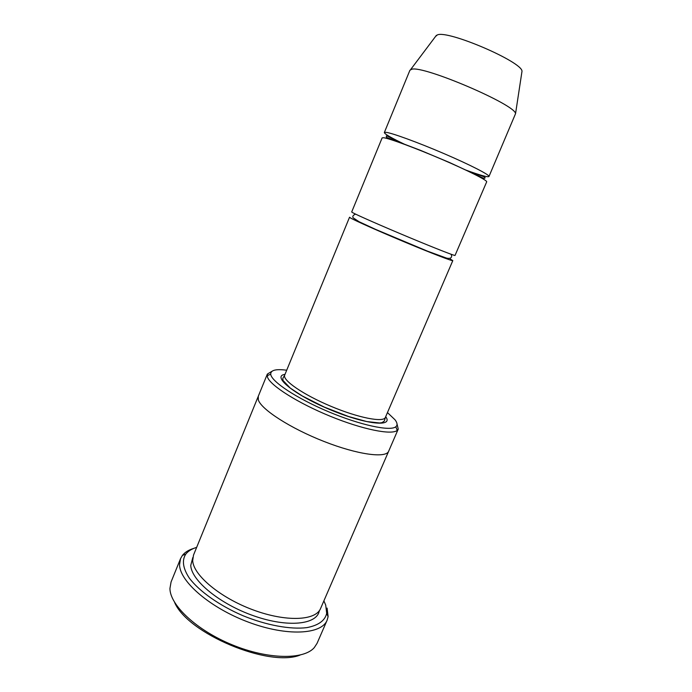 <?xml version="1.0" encoding="UTF-8"?>
<svg xmlns="http://www.w3.org/2000/svg" width="692" height="692" viewBox="0 0 692 692"><rect width="100%" height="100%" fill="white"/><g stroke="black" fill="none" stroke-linecap="round" stroke-linejoin="round"><path stroke-width="1.04" d="M383.61 137.725C389.293 138.383 415.286 147.967 441.591 159.238C467.93 170.517 487.626 180.491 486.684 181.84L455.033 255.435C455.111 256.075 434.835 248.151 408.721 237.244C382.633 226.353 357.591 215.359 352.782 212.721L351.692 211.994L382.131 137.89L383.61 137.725M286.696 370.229C275.952 368.81 270.624 370.125 270.719 374.173C271.16 381.413 296.513 398.315 328.527 411.74C360.515 425.217 390.323 431.505 395.815 426.756C397.658 425.234 397.407 422.924 395.063 419.828L387.451 412.579M388.731 451.089L388.67 451.219C386.058 458.441 357.712 454.713 324.09 441.496C290.458 428.357 261.152 409.379 258.315 399.872L258.289 396.257M258.237 396.386L193.5 555.114L192.687 560.676C193.336 575.147 220.125 597.732 253.082 609.886C286.012 622.169 315.777 620.741 320.569 608.528L388.67 451.219C386.067 458.441 357.712 454.713 324.09 441.496C290.458 428.357 261.152 409.379 258.306 399.872L258.237 396.386L267.337 374.087L267.536 377.278C270.624 385.729 297.958 403.073 330.292 416.264C362.617 429.507 391.724 435.277 397.234 430.398L398.237 429.118L397.026 423.954M271.878 371.344L267.337 374.087M300.034 655.099C268.825 667.633 187.463 633.431 174.592 602.369M284.697 375.099L282.872 378.247L282.95 380.418L290.294 388.108L302.3 395.971L324.314 407.095L348.431 416.472L366.76 421.558L379.735 422.985L382.088 422.63L384.397 420.918L385.375 417.414C383.576 422.734 358.447 417.907 330.828 406.256C303.183 394.674 282.154 380.098 284.697 375.099L349.547 217.219L350.61 218.015C355.359 220.783 380.332 231.881 406.403 242.745C432.5 253.627 452.819 261.412 452.802 260.625L450.302 259.05M465.604 169.981C479.997 175.24 487.791 177.42 488.967 176.512C489.971 175.015 470.326 164.895 443.97 153.598C417.648 142.292 391.585 132.812 385.833 132.302L384.337 132.527C384.51 134.006 391.516 138.045 405.348 144.654M488.967 176.512L515.549 113.652C515.817 104.864 423.461 65.29 411.749 69.243L409.915 70.247L384.337 132.527M521.785 72.677L522.002 71.25C522.373 61.943 448.304 30.033 437.439 34.877L435.562 36.434M196.658 547.372C191.77 548.851 188.146 551.1 185.776 554.119C181.719 560.364 182.93 568.4 189.418 578.244C199.365 591.349 219.355 605.517 242.814 615.638C266.463 625.317 290.571 629.685 306.893 627.618C318.458 625.378 325.05 620.612 326.676 613.346L325.724 605.128L323.882 600.855M193.89 548.349C188.752 549.889 184.928 552.233 182.429 555.391L180.543 558.643L179.548 564.776C179.747 581.565 210.351 608.052 248.662 622.238C286.946 636.562 321.512 634.573 327.108 620.248L328.112 616.633L327.1 608.086M327.108 620.248L317.057 643.344L314.28 647.617C303.727 659.917 268.072 659.562 232.374 644.892C196.632 630.334 169.895 605.102 169.938 588.434L171.071 581.981L180.543 558.643M285 374.363C271.506 376.015 293.616 394.423 329.496 409.43C365.324 424.559 393.947 427.492 385.686 416.696M319.306 610.725C317.204 624.547 288.244 627.904 254.128 615.966C219.987 604.194 191.295 580.519 190.75 565.416L192.809 557.544M388.67 451.219L398.237 429.118M385.375 417.414L452.802 260.625M270.719 374.173L267.121 375.704M395.815 426.756L397.234 430.398M436.427 35.283L410.65 69.555M522.002 71.25L515.549 113.652M185.776 554.119L182.429 555.391M326.676 613.346L328.112 616.633M403.644 144.023C387.408 136.151 387.01 135.736 386.318 135.978L386.413 137.336L420.511 150.346L449.696 162.594L482.082 177.636L484.175 178.415L485.23 177.818L483.907 176.72L467.247 170.76M355.532 214.105C353.084 215.177 352.28 216.406 353.128 217.79L359.001 221.691L375.445 229.32L427.613 251.205L446.539 258.099C452.257 259.422 452.283 255.694 450.838 254.163"/></g></svg>
